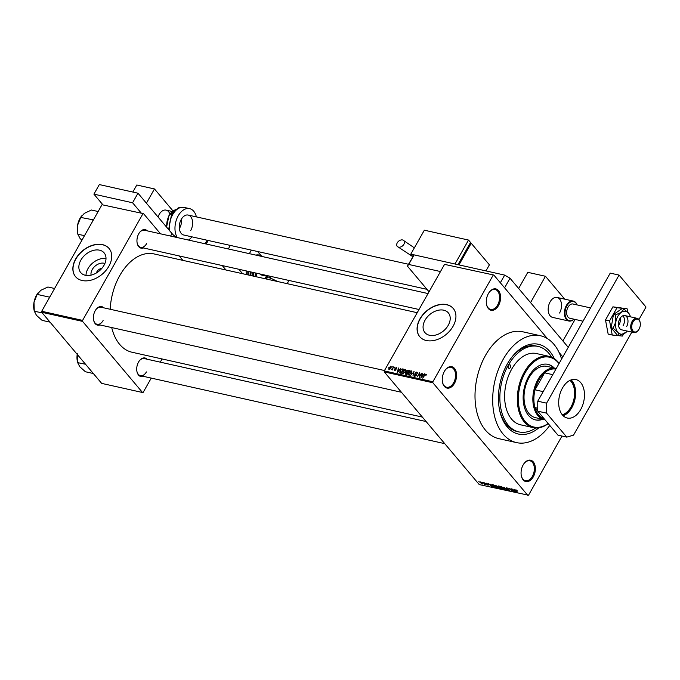 <?xml version="1.0" encoding="UTF-8"?>
<svg xmlns="http://www.w3.org/2000/svg" width="680" height="680" viewBox="0 0 680 680"><rect width="100%" height="100%" fill="white"/><g stroke="black" fill="none" stroke-linecap="round" stroke-linejoin="round"><path stroke-width="1.02" d="M498.491 305.575A10.948 6.919 -77.4 0 1 486.548 304.538A10.948 6.919 -77.4 0 1 488.385 293.59A10.948 6.919 -77.4 0 1 489.311 292.162A10.948 6.919 -77.4 0 1 498.925 291.142A10.948 6.919 -77.4 0 1 498.491 305.575M486.506 304.308A10.225 6.46 102.6 0 0 490.662 309.434A10.225 6.46 102.6 0 0 497.598 305.056A10.225 6.46 102.6 0 0 495.116 289.484A10.225 6.46 102.6 0 0 489.175 292.357M533.273 476.875A10.948 6.919 -77.4 0 1 521.331 475.838A10.948 6.919 -77.4 0 1 523.167 464.89A10.948 6.919 -77.4 0 1 524.101 463.462A10.948 6.919 -77.4 0 1 533.707 462.442A10.948 6.919 -77.4 0 1 533.273 476.875M521.288 475.609A10.225 6.46 102.6 0 0 525.444 480.735A10.225 6.46 102.6 0 0 532.38 476.348A10.225 6.46 102.6 0 0 529.899 460.785A10.225 6.46 102.6 0 0 523.957 463.649M454.469 383.384A10.948 6.919 -77.4 0 1 442.527 382.347A10.948 6.919 -77.4 0 1 444.371 371.399A10.948 6.919 -77.4 0 1 445.298 369.971A10.948 6.919 -77.4 0 1 454.903 368.951A10.948 6.919 -77.4 0 1 454.469 383.384M442.485 382.118A10.225 6.46 102.6 0 0 446.641 387.243A10.225 6.46 102.6 0 0 453.585 382.857A10.225 6.46 102.6 0 0 451.095 367.293A10.225 6.46 102.6 0 0 445.154 370.158M91.078 275.145A9.698 6.774 139.9 0 1 92.234 269.552A9.698 6.774 139.9 0 1 104.898 263.491M101.864 268.362A5.108 3.57 -40.1 0 0 96.9 271.753A5.108 3.57 -40.1 0 0 96.382 272.977M80.852 260.134A15.3 10.684 -40.1 0 0 80.724 272.587A15.3 10.684 -40.1 0 0 103.997 265.31A15.3 10.684 -40.1 0 0 104.125 252.858A15.3 10.684 -40.1 0 0 80.852 260.134M106.003 258.519A15.3 10.684 -40.1 0 0 87.992 268.608A15.3 10.684 -40.1 0 0 85.986 275.392M75.727 258.859A21.904 15.3 -40.1 0 0 75.548 276.675A21.904 15.3 -40.1 0 0 108.859 266.262A21.904 15.3 -40.1 0 0 109.038 248.447A21.904 15.3 -40.1 0 0 75.727 258.859M109.106 248.523A21.904 15.3 -40.1 0 0 75.862 259.021A21.904 15.3 -40.1 0 0 75.616 276.76M448.213 325.32A15.3 10.684 139.9 0 1 424.94 332.596A15.3 10.684 139.9 0 1 425.059 320.152A15.3 10.684 139.9 0 1 448.341 312.876A15.3 10.684 139.9 0 1 448.213 325.32M419.934 318.877A21.904 15.3 -40.1 0 0 419.755 336.694A21.904 15.3 -40.1 0 0 453.067 326.281A21.904 15.3 -40.1 0 0 453.254 308.465A21.904 15.3 -40.1 0 0 419.934 318.877M453.313 308.541A21.904 15.3 -40.1 0 0 420.07 319.039A21.904 15.3 -40.1 0 0 419.824 336.77M143.497 247.962A9.495 6.001 -77.4 0 1 137.181 243.21A9.495 6.001 -77.4 0 1 138.771 233.716A9.495 6.001 -77.4 0 1 139.578 232.483A9.495 6.001 -77.4 0 1 147.314 230.86M137.139 242.973A8.764 5.534 102.6 0 0 140.692 247.341A8.764 5.534 102.6 0 0 146.642 243.584M99.951 324.929A9.495 6.001 -77.4 0 1 93.636 320.178A9.495 6.001 -77.4 0 1 95.225 310.683A9.495 6.001 -77.4 0 1 96.033 309.451A9.495 6.001 -77.4 0 1 103.768 307.827M93.593 319.94A8.764 5.534 102.6 0 0 97.147 324.309A8.764 5.534 102.6 0 0 103.097 320.552M143.259 376.312A9.495 6.001 -77.4 0 1 136.944 371.552A9.495 6.001 -77.4 0 1 138.533 362.066A9.495 6.001 -77.4 0 1 139.34 360.825A9.495 6.001 -77.4 0 1 147.076 359.21M136.901 371.322A8.764 5.534 102.6 0 0 140.454 375.683A8.764 5.534 102.6 0 0 146.404 371.926M538.849 427.813A45.993 29.07 -77.4 0 1 499.57 410.006A45.993 29.07 -77.4 0 1 507.288 364.004A45.993 29.07 -77.4 0 1 511.181 358.02A45.993 29.07 -77.4 0 1 554.302 358.615M499.435 409.309A43.809 27.684 102.6 0 0 517.293 431.562L518.95 431.927A43.809 27.684 102.6 0 0 535.721 427.975M561.595 359.057A54.757 34.603 102.6 0 0 540.438 335.741A54.757 34.603 102.6 0 0 503.242 359.21A54.757 34.603 102.6 0 0 516.571 442.62A54.757 34.603 102.6 0 0 549.746 425.425M540.438 335.741L522.767 331.789A54.757 34.603 102.6 0 0 485.571 355.266A54.757 34.603 102.6 0 0 498.899 438.677L516.571 442.62M417.205 312.707L154.011 253.921A50.38 31.833 102.6 0 0 119.799 275.519A50.38 31.833 102.6 0 0 110.177 309.264M493.825 275.034L444.55 264.375L493.825 275.034L547.4 338.598L504.602 287.819L510.017 278.239L568.242 347.319M559.028 352.393L562.819 356.889L559.028 352.393M480.624 481.933L482.486 483.208L482.4 484.041L480.548 482.791L480.624 481.933L480.675 482.57M482.486 483.208L482.4 484.041L482.706 483.497M483.539 482.621L485.605 484.729L484.44 484.415L483.539 482.621M486.268 483.2L487.679 484.041L486.276 483.692L488.359 484.908L488.062 485.308L485.971 483.667L486.242 483.191M488.359 484.908L488.062 485.308L488.317 484.857M492.32 484.985L493.578 484.857L495.941 487.654L494.351 487.262L492.413 485.75L492.55 484.627L491.887 484.679M498.091 486.242L499.358 486.149L501.712 488.945L499.06 487.781L497.887 486.489L498.219 485.894M499.383 487.22L499.06 487.781L499.035 487.118M503.906 487.169L507.646 490.271L504.373 487.535L505.163 489.719L503.906 487.169M511.402 488.844L514.114 491.716L510.365 489.056L511.904 491.223L509.55 488.427L513.289 491.079L511.402 488.844M516.553 490.118L517.327 490.841L515.89 490.254L517.777 492.533L515.822 490.56L515.831 489.804L516.553 490.118M515.95 490.339L515.831 489.804M444.55 264.375L384.276 370.914L432.871 381.769L432.871 382.763L384.276 371.909L479.238 484.577L528.513 495.236L561.994 436.05M432.871 382.763L527.841 495.431M514.352 489.498L516.001 492.142L512.159 489.013L513.536 490L514.751 490.263L514.352 489.498M506.693 487.764L508.657 488.962L506.634 488.401L509.533 490.101L509.175 490.646L507.416 489.575L508.887 490.314L508.818 489.702L506.285 488.325L506.617 487.747M507.059 487.866L506.634 488.401M509.533 490.101L509.175 490.646L509.498 490.067M508.887 490.314L509.269 489.838M502.562 487.194L503.719 488.231L503.6 489.396L500.531 486.736L502.562 487.194M504.22 489.302L503.6 489.396L504.024 488.639L503.319 489.073L503.362 488.146L500.642 486.54M496.783 485.902L497.938 486.94L497.828 488.113L494.76 485.443L496.783 485.902M498.448 488.01L497.828 488.113L498.253 487.348M494.87 485.248L495.406 485.239M490.654 484.202L492.312 486.846L488.461 483.718L491.054 484.976L490.654 484.202M484.542 482.842L485.231 483.318L484.542 482.842M482.137 482.307L482.825 482.783L482.137 482.307M478.822 481.567L479.51 482.043L478.822 481.567M392.139 366.596L391.808 367.2L392.377 366.885M394.553 367.14L394.213 367.736L394.791 367.421M400.656 368.5L397.222 372.453L398.471 368.016L398.429 369.418L399.644 369.69L400.877 368.764M403.045 373.813L402.909 371.356L404.107 369.937L405.475 369.521L406.113 370.396L405.646 371.918L402.611 373.567M406.104 370.26L405.475 369.521L406.113 370.396M408.816 375.105L408.68 372.649L409.878 371.221L411.247 370.804L411.885 371.688L411.425 373.201L408.382 374.858M411.876 371.552L411.247 370.804L411.885 371.688M417.409 372.801L416.763 372.036L417.129 373.711L416.457 372.521L415.335 373.082L416.05 375.428L414.392 376.354L414.043 374.867L414.664 375.861L415.837 374.884L414.953 374.127L414.978 373.005L417.24 372.3M417.308 373.32L416.457 372.521M415.335 373.082L416.109 374.365M414.392 376.354L413.958 376.108M414.426 374.884L415.046 376.312M416.135 375.241L415.438 374.476M424.354 373.796L420.92 377.749L422.161 373.303L422.127 374.705L423.342 374.977L424.575 374.051M493.144 275.23L432.871 381.769M426.284 374.501L425.926 375.555L425.612 374.57L425.051 374.799L422.705 378.148L424.311 375.3L425.901 374.076L426.284 374.536M426.148 375.113L425.612 374.57M421.413 373.142L419.39 377.409L419.433 373.635L417.18 376.916L419.551 372.725L419.517 376.49L421.651 373.422M413.916 371.467L412.93 375.964L413.831 371.994L410.44 375.402L414.188 371.781M405.9 374.391L405.526 373.125L406.411 372.325L406.504 371.195L408.272 370.2L409.36 370.447L406.988 374.637L405.45 374.17M399.721 372.929L400.036 370.745L402.56 368.925L403.589 369.155L401.217 373.346L399.636 372.844M396.805 368.024L396.338 367.472L396.644 368.645L396.066 367.905L395.326 368.271L395.853 369.945L394.57 370.634L394.247 369.58L394.8 370.2L395.462 369.928L394.927 368.271L396.686 367.668M396.262 368.62L396.066 367.905M395.258 368.569L395.853 369.945M394.629 369.605L395.131 370.591M395.471 369.614L394.927 368.271L395.99 369.529M393.55 366.911L392.173 370.039L392.096 369.478L391.136 369.682L393.788 367.192M391.17 366.775L390.694 366.214L390.779 368.016L388.909 369.368L388.807 367.608L391.017 366.401M551.539 357.136A43.809 27.684 102.6 0 0 538.05 346.426L536.392 346.052A43.809 27.684 102.6 0 0 510.756 358.589M101.991 204.731L143.54 213.656L101.991 204.731L41.718 311.262L82.586 320.39L82.586 321.394L41.718 312.264L101.66 383.384L142.528 392.504L143.208 392.309L151.249 378.097M82.586 321.394L142.528 392.504M162.078 358.955L160.268 362.159M143.54 213.656L160.522 233.809M179.171 255.935L182.911 260.372M142.859 213.86L82.586 320.39M111.716 327.556A50.38 31.833 102.6 0 0 132.056 352.249L422.356 417.087M41.718 312.264L41.718 311.262M428.034 293.565L144.508 230.239A8.764 5.534 102.6 0 0 139.434 232.671M426.096 421.532L144.27 358.581A8.764 5.534 102.6 0 0 139.196 361.021M384.489 370.532L100.963 307.207A8.764 5.534 102.6 0 0 95.888 309.638M384.276 371.909L384.276 370.914M422.705 375.385L422.127 374.705M421.931 376.584L422.951 375.445L421.974 375.224L421.32 377.349L422.144 376.839M416.296 375.725L416.33 374.603M408.637 373.719L409.088 374.612L411.077 373.116L410.975 371.297L408.637 373.719L409.471 375.071M411.842 372.13L410.975 371.297M406.921 374.068L407.626 372.819L405.918 373.133L407.159 374.349M405.918 373.133L406.878 374.612M407.906 372.325L408.731 370.855L407.592 370.659L406.861 371.272L408.136 372.606M407.915 373.005L406.861 371.272M402.866 372.427L403.317 373.328L405.297 371.832L405.203 370.005L402.866 372.427L403.699 373.779M406.07 370.838L405.203 370.005M403.257 369.75L402.56 368.925M401.14 372.776L402.959 369.572L401.098 369.844L400.375 370.829L400.07 372.445L401.378 373.056M401.098 373.32L400.52 372.64M400.741 373.243L400.07 372.445M399.007 370.099L398.429 369.418M398.233 371.297L399.253 370.149L398.276 369.928L397.622 372.053L398.446 371.552M391.85 369.707L391.476 369.274M389.402 369.342L388.96 368.824L390.43 367.931L390.439 366.648L389.173 367.65L389.478 369.317M391.094 367.31L390.439 366.648M515.262 491.308L513.927 490.348L515.55 491.802L515.432 491.002M501.577 486.65L501.389 487.747L503.319 489.073M501.083 488.546L499.375 487.5L501.202 488.342M499.519 487.245L499.375 487.815M500.106 487.381L498.202 486.183L500.216 487.177M498.346 485.928L498.236 486.565M495.805 485.358L495.618 486.455L496.298 487.118L497.548 487.781L498.236 487.322M497.548 487.781L497.59 486.854L495.227 485.639L495.448 485.248M495.312 487.254L493.502 485.112L492.329 485.18L494.139 486.948L495.423 487.05M493.008 484.729L492.329 485.18M491.563 486.013L490.229 485.052L491.852 486.506L491.742 485.715M482.162 483.752L480.862 482.222L482.162 483.752L482.248 482.944M480.964 482.043L480.887 482.851M570.537 380.128A19.057 12.044 -77.4 0 1 571.582 381.208A19.057 12.044 -77.4 0 1 574.243 400.495A19.057 12.044 -77.4 0 1 562.692 415.25M562.284 414.774A18.615 11.764 102.6 0 0 573.631 400.392A18.615 11.764 102.6 0 0 571.047 381.488A18.615 11.764 102.6 0 0 569.967 380.383M555.909 369.121A25.551 16.15 102.6 0 0 544.62 372.844L535.015 389.81A25.551 16.15 102.6 0 0 534.981 407.6A25.551 16.15 102.6 0 0 538.738 415.063A25.551 16.15 102.6 0 0 544.196 418.829M544.986 419.764A26.282 16.609 -77.4 0 1 544.314 419.637A26.282 16.609 -77.4 0 1 537.846 415.531A26.282 16.609 -77.4 0 1 535.509 384.752A26.282 16.609 -77.4 0 1 555.773 368.339A26.282 16.609 -77.4 0 1 556.274 368.466M537.744 408.221L534.981 407.6L537.744 410.873M552.772 374.663L544.62 372.844A25.551 16.15 102.6 0 0 535.015 389.81L543.167 391.637M508.631 365.602A1.827 1.156 102.6 0 0 509.082 368.39A1.827 1.156 102.6 0 0 510.315 367.608A1.827 1.156 102.6 0 0 509.873 364.82A1.827 1.156 102.6 0 0 508.631 365.602M554.242 367.999A28.475 17.995 102.6 0 0 547.961 364.352A28.475 17.995 102.6 0 0 528.623 376.558A28.475 17.995 102.6 0 0 535.551 419.925A28.475 17.995 102.6 0 0 542.784 419.296M535.27 419.866A28.475 17.995 102.6 0 0 542.232 419.177M559.011 363.638A35.776 22.61 102.6 0 0 525.258 372.563A35.776 22.61 102.6 0 0 521.56 415.616A35.776 22.61 102.6 0 0 548.123 423.495M548.233 423.623A36.508 23.069 -77.4 0 1 533.248 427.644A36.508 23.069 -77.4 0 1 524.365 372.036A36.508 23.069 -77.4 0 1 549.159 356.388A36.508 23.069 -77.4 0 1 559.147 363.392M549.159 356.388L536.461 353.549A36.508 23.069 102.6 0 0 511.666 369.206A36.508 23.069 102.6 0 0 520.548 424.804L533.248 427.644M538.05 346.426A43.809 27.684 102.6 0 0 508.3 365.202A43.809 27.684 102.6 0 0 518.95 431.927M544.314 419.637L535.475 417.664A26.282 16.609 -77.4 0 1 529.082 377.629A26.282 16.609 -77.4 0 1 546.933 366.367L555.773 368.339M553.69 367.872A28.475 17.995 102.6 0 0 547.689 364.293M81.626 215.925L81.285 216.376A14.696 9.282 102.6 0 0 80.044 218.288A14.696 9.282 102.6 0 0 77.546 225.386L80.716 217.43L84.362 213.341L91.443 210.026L98.15 211.522M93.432 219.87L80.716 217.43M92.743 220.116L92.879 220.847M81.872 240.303L80.01 238.374L77.817 234.115L77.546 225.386A14.696 9.282 102.6 0 0 77.579 232.985L77.843 234.285L84.524 235.611M93.355 373.524L85.4 371.748L79.772 366.724L77.579 362.466L77.308 353.736M85.527 364.242L77.605 362.635L77.341 361.326A14.696 9.282 102.6 0 1 77.206 354.365M49.886 296.837L49.198 297.083L49.325 297.815M50.048 322.15L42.092 320.374L36.465 315.341L34.272 311.083L34 302.353L37.17 294.398L40.817 290.309L47.898 286.994L54.604 288.49M49.198 297.083L37.17 294.398M42.22 312.859L34.297 311.253L34.034 309.952A14.696 9.282 102.6 0 1 34 302.353A14.696 9.282 102.6 0 1 37.74 293.344L38.08 292.893M559.563 313.021A10.225 6.46 102.6 0 0 557.082 297.449A10.225 6.46 102.6 0 0 550.137 301.835A10.225 6.46 102.6 0 0 552.619 317.399L568.862 321.028A10.225 6.46 -77.4 0 1 568.505 320.935A10.225 6.46 -77.4 0 1 564.851 309.366A10.225 6.46 -77.4 0 1 573.317 301.078A10.225 6.46 -77.4 0 1 573.665 301.172A10.225 6.46 -77.4 0 1 577.09 304.912M518.653 288.481L527.79 272.332L545.462 276.275L530.562 302.608L562.887 340.969L575.076 319.422M564.748 299.166L545.462 276.275M580.669 409.589A19.712 12.461 -77.4 0 1 567.281 418.038A19.712 12.461 -77.4 0 1 562.487 388.008A19.712 12.461 -77.4 0 1 575.875 379.559A19.712 12.461 -77.4 0 1 580.669 409.589M571.166 379.89A19.712 12.461 -77.4 0 1 571.837 407.618A19.712 12.461 -77.4 0 1 563.159 415.735M537.761 401.192L546.592 403.163L546.575 413.151L566.78 437.121L557.948 435.149L537.744 411.171L537.761 401.192L610.223 273.113L619.055 275.085L646 307.046L638.937 319.532M566.78 437.121L573.538 435.132L631.831 332.103M546.592 403.163L619.055 275.085M546.575 413.151L537.744 411.171M627.759 312.179L627.113 308.779L616.998 307.751L609.569 320.883L612.255 335.036L622.37 336.065L623.56 333.957M627.113 308.779L612.918 306.833L605.489 319.966L608.167 334.126L612.255 335.036M616.998 307.751L612.918 306.833M609.569 320.883L605.489 319.966M623.05 325.899A7.301 4.615 102.6 0 0 622.914 315.75A7.301 4.615 102.6 0 1 623.05 325.899M618.97 324.989A7.301 4.615 102.6 0 0 620.254 318.045M626.586 326.689A7.301 4.615 102.6 0 0 624.81 315.571A7.301 4.615 102.6 0 0 619.854 318.699A7.301 4.615 102.6 0 0 621.63 329.825L633.887 332.562A7.301 4.615 -77.4 0 1 633.633 332.495A7.301 4.615 -77.4 0 1 631.023 324.224A7.301 4.615 -77.4 0 1 637.075 318.308A7.301 4.615 -77.4 0 1 637.321 318.376A7.301 4.615 -77.4 0 1 640.075 322.125A7.301 4.615 -77.4 0 1 640.118 322.363M630.437 316.829A11.679 7.378 102.6 0 0 630.003 315.477L628.635 313.123L623.9 309.069L621.265 312.375L615.366 314.95L615.842 321.946L613.062 328.219L617.806 332.274L619.284 335.597L626.288 332.112A11.679 7.378 102.6 0 0 627.249 331.075M619.284 335.597L617.38 335.172L611.159 327.794L613.462 314.525L621.996 308.644L623.9 309.069M615.366 314.95L613.462 314.525M613.062 328.219L611.159 327.794M630.003 315.477A11.679 7.378 102.6 0 0 628.635 313.123A11.679 7.378 102.6 0 0 621.265 312.375A11.679 7.378 102.6 0 0 615.842 321.946A11.679 7.378 102.6 0 0 617.806 332.274A11.679 7.378 102.6 0 0 625.175 333.022A11.679 7.378 102.6 0 0 626.288 332.112M238.858 269.263L242.607 273.708L239.853 270.436L240.329 269.594M222.241 265.548L225.989 269.994M102.672 204.535L93.916 194.148L132.575 202.776L141.329 213.163M132.575 202.776L137.989 193.205L99.331 184.569L93.916 194.148M137.989 193.205L172.006 233.554A10.948 3.68 -150.5 0 0 176.469 237.371M429.046 291.779L407.405 266.109L414.111 254.873L504.679 275.102L510.017 278.239M414.111 254.873L408.697 264.452L440.487 271.55M500.344 282.769L504.679 275.102M408.697 264.452L407.405 266.109M397.264 242.811A4.378 3.06 139.9 0 1 403.928 240.728A4.378 3.06 139.9 0 1 403.894 244.29A4.378 3.06 139.9 0 1 397.23 246.381A4.378 3.06 139.9 0 1 397.264 242.811M470.22 243.032L471.223 243.261L458.975 264.894M458.422 264.775L470.331 243.737L470.024 243.372M471.223 243.261L489.404 264.834L485.962 270.921M457.98 264.673L470.543 242.463L468.529 240.065L424.346 230.197L410.805 254.133L412.82 256.53M410.805 254.133L454.979 264.001L468.529 240.065M634.372 331.908A6.571 4.156 102.6 0 0 638.503 330.012A6.571 4.156 102.6 0 0 640.169 322.583A6.571 4.156 102.6 0 0 637.687 319.209A6.571 4.156 102.6 0 0 632.068 324.292A6.571 4.156 102.6 0 0 634.372 331.908M638.367 330.183A7.301 4.615 -77.4 0 1 638.231 330.378A7.301 4.615 -77.4 0 1 633.887 332.562M577.023 304.895A9.784 6.179 102.6 0 0 573.886 301.673A9.784 6.179 102.6 0 0 565.513 309.238A9.784 6.179 102.6 0 0 568.947 320.586A9.784 6.179 102.6 0 0 573.843 319.149M573.912 319.166A10.225 6.46 -77.4 0 1 568.862 321.028M573.265 304.07A7.301 4.615 102.6 0 0 573.01 304.002A7.301 4.615 102.6 0 0 566.967 309.918A7.301 4.615 102.6 0 0 569.577 318.18A7.301 4.615 102.6 0 0 569.823 318.249A7.301 4.615 102.6 0 0 570.087 318.3M169.881 214.013A10.225 6.46 102.6 0 0 166.09 210.12A10.225 6.46 102.6 0 0 159.145 214.506A10.225 6.46 102.6 0 0 158.041 216.988M132.812 192.049L136.799 185.002L154.47 188.946L146.412 203.192M172.966 210.894L154.47 188.946M426.989 289.34L183.719 235.008A10.225 6.46 -77.4 0 1 181.237 219.436A10.225 6.46 -77.4 0 1 188.181 215.058A10.225 6.46 -77.4 0 1 190.663 230.622M177.259 237.55A16.796 10.608 -77.4 0 1 178.202 215.84A16.796 10.608 -77.4 0 1 189.609 208.641A16.796 10.608 -77.4 0 1 196.393 216.894M191.939 236.844A16.796 10.608 -77.4 0 1 188.487 240.057M181.5 218.986A10.225 6.46 -77.4 0 1 179.622 228.157M287.045 283.628A4.378 3.06 -40.1 0 0 287.81 282.591A4.378 3.06 -40.1 0 0 288.371 280.322M265.327 275.171A4.378 2.771 -77.4 0 0 265.557 275.502A4.378 2.771 -77.4 0 0 266.637 276.182L261.392 275.009A4.378 2.771 -77.4 0 1 260.312 274.329A4.378 2.771 -77.4 0 1 260.075 274.006M257.516 255.476A14.603 9.231 -77.4 0 1 260.559 255.374L258.901 255.008A14.603 9.231 102.6 0 0 255.867 255.111M257.626 251.515L260.967 255.484M251.353 250.112L249.348 253.649M246.202 270.903A14.603 9.231 102.6 0 0 246.313 274.533M266.951 276.258L265.498 278.817M208.225 240.482L206.219 244.018M230.316 245.412L228.31 248.956M207.17 240.244L205.173 243.788M267.393 276.369L265.948 278.919M267.928 276.522L266.5 279.038M270.716 277.559L269.501 279.709M250.282 271.813A11.679 7.378 102.6 0 0 250.682 275.51M253.453 272.519A10.225 6.46 102.6 0 0 254.09 276.267M416.228 374.62L415.76 374.068M409.012 371.076L408.272 370.2M395.99 369.385L395.513 368.815M170.587 236.062L172.006 233.554M168.648 229.576L171.487 214.769L177.573 208.445C178.177 207.63 180.344 207.281 184.084 207.408A16.796 10.608 102.6 0 0 172.678 214.608A16.796 10.608 102.6 0 0 169.77 230.902M175.653 209.729A13.362 8.441 102.6 0 0 169.294 215.373A13.362 8.441 102.6 0 0 166.838 227.434M261.511 256.368A13.872 8.764 102.6 0 0 260.372 256.113M247.971 274.907A14.603 9.231 -77.4 0 1 247.86 271.269M248.871 271.499A13.872 8.764 102.6 0 0 249.042 275.145M252.339 275.876A11.679 7.378 -77.4 0 1 251.94 272.187M252.969 272.416A10.948 6.919 102.6 0 0 253.478 276.131M255.748 276.641A10.225 6.46 -77.4 0 1 255.111 272.892M256.148 273.122A9.495 6.001 102.6 0 0 256.964 276.913M264.588 278.613A9.495 6.001 102.6 0 0 266.577 276.173M415.31 373.711L416.661 375.309M414.358 375.692L414.911 376.354M415.752 374.731L416.151 375.207M408.774 374.425L409.343 375.105M405.85 373.745L406.512 374.527M406.793 371.986L407.464 372.784M402.993 373.133L403.572 373.813M396.287 368.024L396.695 368.509M394.604 370.09L395.046 370.625M140.692 247.341L419.016 309.502M140.454 375.683L444.745 443.649M401.438 392.267L97.147 324.309M403.928 240.728L414.358 247.851M412.76 256.64L397.23 246.381M640.169 322.583L640.075 322.125M583.015 321.198L569.823 318.249M166.09 210.12L172.184 211.488M188.181 215.058L408.45 264.256M557.082 297.449L573.317 301.078M637.075 318.308L624.81 315.571M590.538 307.912L573.01 304.002M175.737 209.661L168.997 215.416L166.575 227.111M184.084 207.408L189.609 208.641M260.559 255.374L263.364 256.785M264.902 278.681L266.773 276.216M266.637 276.182L277.661 281.537"/></g></svg>
